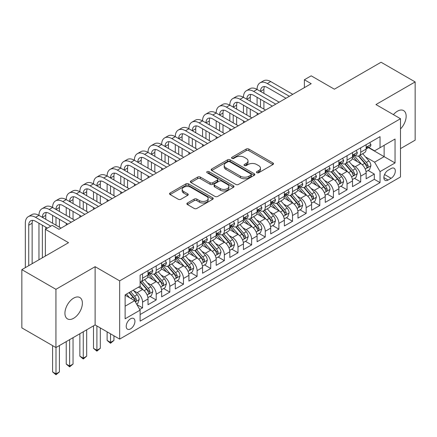 <?xml version="1.0" encoding="UTF-8"?>
<svg xmlns="http://www.w3.org/2000/svg" width="437" height="437" viewBox="0 0 437 437"><rect width="100%" height="100%" fill="white"/><g stroke="black" fill="none" stroke-linecap="round" stroke-linejoin="round"><path stroke-width="0.66" d="M256.847 172.735A1.327 0.765 0 0 0 258.72 172.735L272.939 164.525A1.89 1.093 0 0 0 273.491 163.755A1.89 1.093 0 0 0 272.939 162.979L248.85 149.072A1.89 1.093 0 0 0 246.173 149.072L231.954 157.282A1.327 0.765 0 0 0 231.566 157.823A1.327 0.765 0 0 0 231.954 158.363A1.327 0.765 0 0 0 233.828 158.363L235.669 157.304A6.058 3.496 0 0 1 244.234 157.304L246.239 158.462A6.058 3.496 0 0 1 248.014 160.931A6.058 3.496 0 0 1 246.239 163.405L244.403 164.465A1.327 0.765 0 0 0 244.015 165.006A1.327 0.765 0 0 0 244.403 165.547A1.327 0.765 0 0 0 246.277 165.547L248.112 164.487A6.058 3.496 0 0 1 256.677 164.487L258.688 165.645A6.058 3.496 0 0 1 260.457 168.119A6.058 3.496 0 0 1 258.688 170.588L256.847 171.654A1.327 0.765 0 0 0 256.459 172.194A1.327 0.765 0 0 0 256.847 172.735L256.847 171.654M73.656 318.278A12.34 7.123 120 0 0 81.714 307.408A12.34 7.123 120 0 0 79.824 297.521A12.34 7.123 120 0 0 73.656 298.132A12.34 7.123 120 0 0 65.594 309.003A12.34 7.123 120 0 0 67.484 318.89A12.34 7.123 120 0 0 73.656 318.278M400.494 128.937A12.34 7.123 120 0 0 403.597 110.588A12.34 7.123 120 0 0 397.43 111.2A12.34 7.123 120 0 0 393.426 114.636M130.57 328.864A6.167 3.562 120 0 0 134.601 323.429A6.167 3.562 120 0 0 133.656 318.486A6.167 3.562 120 0 0 130.57 318.792A6.167 3.562 120 0 0 126.539 324.227A6.167 3.562 120 0 0 127.484 329.17A6.167 3.562 120 0 0 130.57 328.864M187.429 202.997A1.89 1.093 0 0 0 186.878 203.773A1.89 1.093 0 0 0 187.429 204.543L194.186 208.444A1.89 1.093 0 0 0 196.863 208.444L212.655 199.332A1.89 1.093 0 0 0 213.207 198.556A1.89 1.093 0 0 0 212.655 197.786L188.565 183.879A1.89 1.093 0 0 0 185.889 183.879L170.102 192.996A1.89 1.093 0 0 0 169.545 193.766A1.89 1.093 0 0 0 170.102 194.541L178.263 199.25A1.89 1.093 0 0 0 180.94 199.25L187.697 195.35A1.89 1.093 0 0 0 188.254 194.58A1.89 1.093 0 0 0 187.697 193.804L183.649 191.466A5.064 2.922 0 0 1 182.169 189.401A5.064 2.922 0 0 1 185.293 186.703A5.064 2.922 0 0 1 190.811 187.336L206.668 196.492A5.064 2.922 0 0 1 208.149 198.556A5.064 2.922 0 0 1 205.024 201.255A5.064 2.922 0 0 1 199.507 200.621L196.863 199.097A1.89 1.093 0 0 0 194.186 199.097L187.429 202.997L187.429 204.543M400.494 148.629L415.15 140.168L415.15 81.921L381.069 62.245L334.376 89.203L311.204 75.825L304.387 79.758L311.204 83.691L59 229.299L52.183 225.366L45.366 229.299L45.366 256.06M55.931 289.316L55.931 347.557L95.124 324.931L95.124 266.685L55.931 289.316L21.85 269.64L68.543 242.682L45.366 229.299M95.124 266.685L119.662 280.854L400.494 118.717L400.494 176.963L119.662 339.101L119.662 280.854M415.15 81.921L375.957 104.552L400.494 118.717M235.805 184.419A1.89 1.093 0 0 0 238.482 184.419L254.268 175.303A1.89 1.093 0 0 0 254.826 174.532A1.89 1.093 0 0 0 254.268 173.757L230.184 159.849A1.89 1.093 0 0 0 227.508 159.849L211.716 168.966A1.89 1.093 0 0 0 211.164 169.742A1.89 1.093 0 0 0 211.716 170.512L235.805 184.419M207.63 173.019A1.327 0.765 0 0 1 208.973 173.205L208.973 171.632L233.462 185.769A1.89 1.093 0 0 1 234.019 186.544A1.89 1.093 0 0 1 233.462 187.315L217.67 196.432A1.89 1.093 0 0 1 214.999 196.432L190.909 182.524L190.909 180.984A1.89 1.093 0 0 0 190.357 181.754A1.89 1.093 0 0 0 190.909 182.524M190.909 180.984L197.666 177.078A1.89 1.093 0 0 1 200.343 177.078L210.11 182.721A1.89 1.093 0 0 0 212.786 182.721L217.271 180.131A1.89 1.093 0 0 0 217.823 179.361A1.89 1.093 0 0 0 217.271 178.586L207.1 172.713A1.327 0.765 0 0 1 206.712 172.173A1.327 0.765 0 0 1 207.531 171.468A1.327 0.765 0 0 1 208.973 171.632M55.931 347.557L21.85 327.881L21.85 269.64M139.736 309.483L142.566 307.85L136.907 304.584M133.689 290.687L137.114 292.659A7.713 4.452 60 0 1 142.566 302.104L148.017 298.957L148.017 304.704L156.2 299.979L149.995 296.401M147.324 282.815L150.749 284.793A7.713 4.452 60 0 1 156.2 294.238L161.652 291.086L161.652 296.832L169.829 292.113L163.629 288.529M160.958 274.944L164.378 276.921A7.713 4.452 60 0 1 169.829 286.366L175.286 283.214L175.286 288.961L183.464 284.241L177.264 280.658M174.587 267.073L178.012 269.05A7.713 4.452 60 0 1 183.464 278.495L188.915 275.348L188.915 281.089L197.098 276.37L190.893 272.786M188.221 259.201L191.646 261.179A7.713 4.452 60 0 1 197.098 270.623L202.55 267.477L202.55 273.218L210.727 268.498L204.527 264.915M201.856 251.33L205.275 253.307A7.713 4.452 60 0 1 210.727 262.752L216.184 259.605L216.184 265.352L224.361 260.627L218.161 257.049M215.485 243.458L218.91 245.436A7.713 4.452 60 0 1 224.361 254.88L229.813 251.734L229.813 257.48L237.996 252.755L231.79 249.177M229.119 235.592L232.544 237.564A7.713 4.452 60 0 1 237.996 247.009L243.447 243.862L243.447 249.609L251.625 244.884L245.425 241.306M242.754 227.721L246.173 229.698A7.713 4.452 60 0 1 251.625 239.143L257.082 235.991L257.082 241.737L265.259 237.018L259.059 233.434M256.382 219.849L259.807 221.827A7.713 4.452 60 0 1 265.259 231.271L270.711 228.119L270.711 233.866L278.893 229.146L272.688 225.563M270.017 211.978L273.442 213.955A7.713 4.452 60 0 1 278.893 223.4L284.345 220.248L284.345 225.995L292.522 221.275L286.322 217.692M283.651 204.106L287.071 206.084A7.713 4.452 60 0 1 292.522 215.528L297.979 212.382L297.979 218.123L306.157 213.403L299.957 209.82M297.28 196.235L300.705 198.212A7.713 4.452 60 0 1 306.157 207.657L311.608 204.511L311.608 210.257L319.791 205.532L313.586 201.954M310.915 188.363L314.34 190.341A7.713 4.452 60 0 1 319.791 199.785L325.243 196.639L325.243 202.386L333.42 197.661L327.22 194.083M324.549 180.497L327.969 182.469A7.713 4.452 60 0 1 333.42 191.914L338.877 188.768L338.877 194.514L347.054 189.789L340.855 186.211M338.178 172.626L341.603 174.598A7.713 4.452 60 0 1 347.054 184.048L352.506 180.896L352.506 186.643L360.689 181.923L360.689 176.177A7.713 4.452 -120 0 0 355.237 166.732L351.812 164.754M354.483 178.34L360.689 181.923M148.017 298.957A7.713 4.452 -120 0 0 142.566 289.512L138.474 287.153M161.652 291.086A7.713 4.452 -120 0 0 156.2 281.641L147.766 276.774M175.286 283.214A7.713 4.452 -120 0 0 169.829 273.77L161.4 268.902M188.915 275.348A7.713 4.452 -120 0 0 183.464 265.898L175.035 261.031M202.55 267.477A7.713 4.452 -120 0 0 197.098 258.032L188.664 253.165M216.184 259.605A7.713 4.452 -120 0 0 210.727 250.161L202.298 245.294M229.813 251.734A7.713 4.452 -120 0 0 224.361 242.289L215.933 237.422M243.447 243.862A7.713 4.452 -120 0 0 237.996 234.418L229.562 229.551M257.082 235.991A7.713 4.452 -120 0 0 251.625 226.546L243.196 221.679M270.711 228.119A7.713 4.452 -120 0 0 265.259 218.675L256.83 213.808M284.345 220.248A7.713 4.452 -120 0 0 278.893 210.803L270.459 205.936M297.979 212.382A7.713 4.452 -120 0 0 292.522 202.937L284.094 198.07M311.608 204.511A7.713 4.452 -120 0 0 306.157 195.066L297.728 190.199M325.243 196.639A7.713 4.452 -120 0 0 319.791 187.194L311.357 182.327M338.877 188.768A7.713 4.452 -120 0 0 333.42 179.323L324.991 174.456M352.506 180.896A7.713 4.452 -120 0 0 347.054 171.451L338.626 166.584M391.088 168.54L388.089 170.272A5.976 3.452 120 0 0 384.183 175.537A5.976 3.452 120 0 0 385.101 180.328A5.976 3.452 120 0 0 388.089 180.033L391.088 178.301A5.976 3.452 120 0 0 394.993 173.036A5.976 3.452 120 0 0 394.076 168.245A5.976 3.452 120 0 0 391.088 168.54M125.119 306.2L134.662 300.689L140.113 310.133L140.113 321.151L380.048 182.628L380.048 171.61L374.591 162.165L365.447 156.883M140.113 310.133L125.119 318.792L125.119 294.866L140.113 286.208L140.113 275.19L380.048 136.661L380.048 147.684L395.043 139.026L395.043 162.952L380.048 171.61M150.672 273.415L150.749 273.458A7.713 4.452 60 0 0 154.6 273.841L160.057 270.689A7.713 4.452 -120 0 0 161.652 267.16L161.652 262.752M164.307 265.543L164.378 265.587A7.713 4.452 60 0 0 168.234 265.969L173.686 262.817A7.713 4.452 -120 0 0 175.286 259.288L175.286 254.88M177.941 257.672L178.012 257.715A7.713 4.452 60 0 0 181.868 258.098L187.32 254.951A7.713 4.452 -120 0 0 188.915 251.417L188.915 247.009M191.57 249.806L191.646 249.844A7.713 4.452 60 0 0 195.497 250.226L200.954 247.08A7.713 4.452 -120 0 0 202.55 243.546L202.55 239.137M205.204 241.934L205.275 241.972A7.713 4.452 60 0 0 209.132 242.355L214.583 239.208A7.713 4.452 -120 0 0 216.184 235.68L216.184 231.271M218.839 234.063L218.91 234.101A7.713 4.452 60 0 0 222.766 234.483L228.218 231.337A7.713 4.452 -120 0 0 229.813 227.808L229.813 223.4M232.468 226.191L232.544 226.229A7.713 4.452 60 0 0 236.395 226.612L241.852 223.465A7.713 4.452 -120 0 0 243.447 219.937L243.447 215.528M246.102 218.32L246.173 218.363A7.713 4.452 60 0 0 250.03 218.746L255.481 215.594A7.713 4.452 -120 0 0 257.082 212.065L257.082 207.657M259.736 210.448L259.807 210.492A7.713 4.452 60 0 0 263.664 210.874L269.116 207.722A7.713 4.452 -120 0 0 270.711 204.194L270.711 199.785M273.365 202.577L273.442 202.621A7.713 4.452 60 0 0 277.293 203.003L282.75 199.851A7.713 4.452 -120 0 0 284.345 196.322L284.345 191.914M287 194.711L287.071 194.749A7.713 4.452 60 0 0 290.927 195.131L296.379 191.985A7.713 4.452 -120 0 0 297.979 188.451L297.979 184.043M300.634 186.839L300.705 186.878A7.713 4.452 60 0 0 304.562 187.26L310.013 184.114A7.713 4.452 -120 0 0 311.608 180.579L311.608 176.177M314.263 178.968L314.34 179.006A7.713 4.452 60 0 0 318.191 179.388L323.648 176.242A7.713 4.452 -120 0 0 325.243 172.713L325.243 168.305M327.897 171.096L327.969 171.135A7.713 4.452 60 0 0 331.825 171.517L337.277 168.371A7.713 4.452 -120 0 0 338.877 164.842L338.877 160.434M341.532 163.225L341.603 163.269A7.713 4.452 60 0 0 345.459 163.651L350.911 160.499A7.713 4.452 -120 0 0 352.506 156.97L352.506 152.562M140.113 314.542L374.318 179.323L374.318 174.052L366.14 178.771L366.14 173.025A7.713 4.452 -120 0 0 360.689 163.58L352.255 158.713M355.161 155.353L355.237 155.397A7.713 4.452 -120 0 0 359.088 155.78A7.713 4.452 -120 0 0 360.689 152.245L360.689 147.837M359.088 155.78L364.545 152.628A7.713 4.452 -120 0 0 366.14 149.099L366.14 144.691M142.566 273.77L142.566 278.178A7.713 4.452 60 0 1 140.971 281.707A7.713 4.452 60 0 1 140.113 282.023M140.971 281.707L146.422 278.56A7.713 4.452 -120 0 0 148.017 275.031L148.017 270.623M156.2 265.898L156.2 270.306A7.713 4.452 60 0 1 154.6 273.841M169.829 258.032L169.829 262.435A7.713 4.452 60 0 1 168.234 265.969M183.464 250.161L183.464 254.569A7.713 4.452 60 0 1 181.868 258.098M197.098 242.289L197.098 246.697A7.713 4.452 60 0 1 195.497 250.226M210.727 234.418L210.727 238.826A7.713 4.452 60 0 1 209.132 242.355M224.361 226.546L224.361 230.955A7.713 4.452 60 0 1 222.766 234.483M237.996 218.675L237.996 223.083A7.713 4.452 60 0 1 236.395 226.612M251.625 210.803L251.625 215.212A7.713 4.452 60 0 1 250.03 218.746M265.259 202.937L265.259 207.34A7.713 4.452 60 0 1 263.664 210.874M278.893 195.066L278.893 199.474A7.713 4.452 60 0 1 277.293 203.003M292.522 187.194L292.522 191.603A7.713 4.452 60 0 1 290.927 195.131M306.157 179.323L306.157 183.731A7.713 4.452 60 0 1 304.562 187.26M319.791 171.451L319.791 175.86A7.713 4.452 60 0 1 318.191 179.388M333.42 163.58L333.42 167.988A7.713 4.452 60 0 1 331.825 171.517M347.054 155.709L347.054 160.117A7.713 4.452 60 0 1 345.459 163.651M347.054 184.048L347.054 189.789M333.42 191.914L333.42 197.661M319.791 199.785L319.791 205.532M306.157 207.657L306.157 213.403M292.522 215.528L292.522 221.275M278.893 223.4L278.893 229.146M265.259 231.271L265.259 237.018M251.625 239.143L251.625 244.884M237.996 247.009L237.996 252.755M224.361 254.88L224.361 260.627M210.727 262.752L210.727 268.498M197.098 270.623L197.098 276.37M183.464 278.495L183.464 284.241M169.829 286.366L169.829 292.113M156.2 294.238L156.2 299.979M142.566 302.104L142.566 307.85M134.662 300.689L125.119 295.177M374.591 162.165L384.134 156.654L384.134 145.319L395.043 139.026M368.522 147.64L395.043 162.952M368.795 147.482L374.591 150.831L380.048 147.684M95.124 324.931L119.662 339.101M304.387 79.758L304.387 87.629M368.118 170.468L374.318 174.052M374.318 179.323L380.048 182.628M257.377 172.921L258.688 172.162A6.058 3.496 0 0 0 260.457 169.693L260.457 168.119M248.014 160.931L248.014 162.509A6.058 3.496 0 0 1 246.239 164.978L244.933 165.738M272.912 164.541L248.85 150.65A1.89 1.093 0 0 0 246.173 150.65L232.484 158.549M254.247 175.319L230.184 161.428A1.89 1.093 0 0 0 227.508 161.428L211.743 170.528M250.925 175.073A1.327 0.765 0 0 0 251.313 174.532A1.327 0.765 0 0 0 250.925 173.992L229.78 161.783A1.327 0.765 0 0 0 227.906 161.783L225.967 162.903A6.058 3.496 0 0 0 224.197 165.377A6.058 3.496 0 0 0 225.967 167.846L240.421 176.193A6.058 3.496 0 0 0 248.986 176.193L250.925 175.073L250.925 176.646A1.327 0.765 0 0 0 251.313 176.106L251.313 174.532M224.197 165.377L224.197 166.95A6.058 3.496 0 0 0 225.967 169.419L225.967 167.846M250.925 176.646L248.986 177.766A6.058 3.496 0 0 1 240.421 177.766L225.967 169.419M190.936 182.54L197.666 178.651L197.666 177.078M217.823 179.361L217.823 180.934A1.89 1.093 0 0 1 217.271 181.705L212.786 184.294A1.89 1.093 0 0 1 210.11 184.294L200.343 178.651A1.89 1.093 0 0 0 197.666 178.651M208.973 173.205L233.434 187.331M220.248 188.571A5.064 2.922 0 0 0 225.765 189.205A5.064 2.922 0 0 0 228.89 186.506A5.064 2.922 0 0 0 227.409 184.436L221.821 181.213A1.89 1.093 0 0 0 219.145 181.213L214.66 183.802A1.89 1.093 0 0 0 214.108 184.572A1.89 1.093 0 0 0 214.66 185.348L220.248 188.571L220.248 190.144A5.064 2.922 0 0 0 225.765 190.778A5.064 2.922 0 0 0 228.89 188.079L228.89 186.506M214.108 184.572L214.108 186.146A1.89 1.093 0 0 0 214.66 186.921L214.66 185.348M220.248 190.144L214.66 186.921M208.149 198.556L208.149 200.13A5.064 2.922 0 0 1 205.024 202.834A5.064 2.922 0 0 1 199.507 202.2L196.863 200.67A1.89 1.093 0 0 0 194.186 200.67L187.457 204.56M182.169 189.401L182.169 190.974A5.064 2.922 0 0 0 183.649 193.045L183.649 191.466M187.675 195.366L183.649 193.045M212.628 199.343L188.565 185.452A1.89 1.093 0 0 0 185.889 185.452L170.124 194.552M366.026 171.675L369.549 169.643L370.909 165.705A5.107 2.95 -120 0 0 368.921 160.909L362.694 153.698M361.448 164.083L354.325 155.84M357.395 161.679L353.26 156.894A12.241 7.068 -120 0 0 352.883 156.468M358.395 156.053L364.698 163.351A5.107 2.95 60 0 1 366.517 166.868L366.889 167.475L367.577 167.376L368.156 165.923A5.107 2.95 -120 0 0 366.332 162.406L360.104 155.195M358.766 155.938L365.534 163.771A2.6 1.502 60 0 1 366.19 164.793L368.156 165.923M369.751 142.604L370.909 144.614A5.107 2.95 60 0 1 369.855 146.876L367.266 148.367A5.107 2.95 -120 0 0 368.156 147.193L368.047 146.739M25.324 267.63L25.324 223.241A14.459 8.347 60 0 1 28.323 216.621L31.732 214.654A14.459 8.347 60 0 1 38.959 215.37A14.459 8.347 60 0 1 41.952 208.749L45.361 206.783A14.459 8.347 60 0 1 52.593 207.499A14.459 8.347 60 0 1 55.586 200.878L58.995 198.911A14.459 8.347 60 0 1 66.222 199.627A14.459 8.347 60 0 1 69.221 193.012L72.629 191.04A14.459 8.347 60 0 1 79.856 191.756A14.459 8.347 60 0 1 82.85 185.141L86.258 183.174A14.459 8.347 60 0 1 93.491 183.89A14.459 8.347 60 0 1 96.484 177.269L99.893 175.303A14.459 8.347 60 0 1 107.12 176.018A14.459 8.347 60 0 1 110.119 169.398L113.527 167.431A14.459 8.347 60 0 1 120.754 168.147A14.459 8.347 60 0 1 123.747 161.526L127.156 159.56A14.459 8.347 60 0 1 134.388 160.275A14.459 8.347 60 0 1 137.382 153.655L140.79 151.688A14.459 8.347 60 0 1 148.017 152.404A14.459 8.347 60 0 1 151.016 145.783L154.425 143.817A14.459 8.347 60 0 1 161.652 144.532A14.459 8.347 60 0 1 164.645 137.917L168.054 135.945A14.459 8.347 60 0 1 175.286 136.661A14.459 8.347 60 0 1 178.28 130.046L181.688 128.079A14.459 8.347 60 0 1 188.915 128.795A14.459 8.347 60 0 1 191.914 122.174L195.323 120.208A14.459 8.347 60 0 1 202.55 120.923A14.459 8.347 60 0 1 205.543 114.303L208.952 112.336A14.459 8.347 60 0 1 216.184 113.052A14.459 8.347 60 0 1 219.177 106.431L222.586 104.465A14.459 8.347 60 0 1 229.813 105.18A14.459 8.347 60 0 1 232.812 98.56L236.22 96.593A14.459 8.347 60 0 1 243.447 97.309A14.459 8.347 60 0 1 246.441 90.688L249.849 88.722A14.459 8.347 60 0 1 257.082 89.438A14.459 8.347 60 0 1 260.075 82.822L263.484 80.85A14.459 8.347 60 0 1 270.711 81.566L292.795 94.321M260.075 82.822A14.459 8.347 60 0 1 267.302 83.538L289.387 96.287M366.31 148.607L366.332 148.607A5.107 2.95 -120 0 0 367.266 148.367M367.495 146.81L368.156 147.193C367.834 146.422 367.288 146.739 366.517 148.138A5.107 2.95 60 0 1 366.14 148.864M285.984 98.254L267.302 87.471A9.641 5.566 -120 0 0 262.484 86.996A9.641 5.566 -120 0 0 260.49 91.409L263.899 89.438L263.899 93.376M264.5 86.548A9.641 5.566 -120 0 0 263.899 89.438M260.49 99.275L260.49 107.147M263.899 101.247L263.899 109.113M257.082 114.942L257.082 113.052M257.082 105.18L257.082 97.309M352.391 179.547L355.915 177.515L357.28 173.576A5.107 2.95 -120 0 0 355.292 168.78L349.059 161.57M347.814 171.949L340.696 163.711M343.761 169.551L339.631 164.765A12.241 7.068 -120 0 0 339.249 164.339M344.766 163.924L351.064 171.222A5.107 2.95 60 0 1 352.883 174.74L353.254 175.346L353.948 175.248L354.522 173.795A5.107 2.95 -120 0 0 352.697 170.277L346.47 163.067M345.132 163.804L351.905 171.643A2.6 1.502 60 0 1 352.561 172.664L354.522 173.795M338.762 187.418L342.286 185.381L343.646 181.448A5.107 2.95 -120 0 0 341.658 176.652L335.43 169.441M334.179 179.82L327.062 171.577M330.132 177.422L325.997 172.637A12.241 7.068 -120 0 0 325.62 172.211M331.131 171.796L337.43 179.088A5.107 2.95 60 0 1 339.254 182.611L339.625 183.218L340.314 183.119L340.887 181.666A5.107 2.95 -120 0 0 339.068 178.149L332.836 170.933M331.503 171.675L338.271 179.514A2.6 1.502 60 0 1 338.926 180.536L340.887 181.666M325.128 195.29L328.651 193.252L330.011 189.319A5.107 2.95 -120 0 0 328.023 184.523L321.796 177.307M320.55 187.692L313.427 179.449M316.497 185.293L312.362 180.508A12.241 7.068 -120 0 0 311.985 180.082M317.497 179.667L323.801 186.96A5.107 2.95 60 0 1 325.62 190.483L325.991 191.089L326.679 190.991L327.258 189.538A5.107 2.95 -120 0 0 325.434 186.015L319.207 178.804M317.868 179.547L324.636 187.386A2.6 1.502 60 0 1 325.292 188.402L327.258 189.538M311.494 203.161L315.017 201.124L316.383 197.191A5.107 2.95 -120 0 0 314.394 192.395L308.161 185.179M306.916 195.563L299.798 187.32M302.863 193.165L298.733 188.38A12.241 7.068 -120 0 0 298.351 187.954M303.868 187.539L310.166 194.831A5.107 2.95 60 0 1 311.985 198.349L312.357 198.955L313.05 198.862L313.624 197.409A5.107 2.95 -120 0 0 311.799 193.886L305.572 186.675M304.234 187.418L311.007 195.257A2.6 1.502 60 0 1 311.663 196.273L313.624 197.409M356.122 150.475L357.28 152.486A5.107 2.95 60 0 1 356.221 154.742L353.631 156.238A5.107 2.95 -120 0 0 354.522 155.064L354.412 154.611M246.441 90.688A14.459 8.347 60 0 1 253.673 91.409L257.082 89.438L279.167 102.187M253.673 91.409L275.758 104.159M352.681 156.479L352.697 156.479A5.107 2.95 -120 0 0 353.631 156.238M353.861 154.682L354.522 155.064C354.199 154.294 353.653 154.605 352.883 156.009A5.107 2.95 60 0 1 352.506 156.736M272.349 106.125L253.673 95.342A9.641 5.566 -120 0 0 248.85 94.867A9.641 5.566 -120 0 0 246.856 99.275L250.264 97.309L250.264 101.247M250.865 94.419A9.641 5.566 -120 0 0 250.264 97.309M246.856 107.147L246.856 115.018M250.264 109.113L250.264 116.985M243.447 122.813L243.447 120.923M243.447 113.052L243.447 105.18M342.488 158.347L343.646 160.352A5.107 2.95 60 0 1 342.592 162.613L339.997 164.11A5.107 2.95 -120 0 0 340.887 162.935L340.778 162.482M232.812 98.56A14.459 8.347 60 0 1 240.039 99.275L243.447 97.309L265.532 110.058M240.039 99.275L262.124 112.03M339.046 164.35L339.068 164.35A5.107 2.95 -120 0 0 339.997 164.11M340.226 162.553L340.887 162.935C340.565 162.165 340.024 162.477 339.254 163.875A5.107 2.95 60 0 1 338.877 164.607M258.715 113.997L240.039 103.214A9.641 5.566 -120 0 0 235.221 102.733A9.641 5.566 -120 0 0 233.221 107.147L236.63 105.18L236.63 109.113M237.236 102.291A9.641 5.566 -120 0 0 236.63 105.18M233.221 115.018L233.221 122.89M236.63 116.985L236.63 124.856M229.813 130.679L229.813 128.795M229.813 120.923L229.813 113.052M328.853 166.218L330.011 168.223A5.107 2.95 60 0 1 328.957 170.485L326.368 171.981A5.107 2.95 -120 0 0 327.258 170.801L327.149 170.348M219.177 106.431A14.459 8.347 60 0 1 226.404 107.147L229.813 105.18L251.898 117.93M226.404 107.147L248.489 119.896M325.412 172.222L325.434 172.222A5.107 2.95 -120 0 0 326.368 171.981M326.597 170.425L327.258 170.801C326.936 170.037 326.39 170.348 325.62 171.746A5.107 2.95 60 0 1 325.243 172.473M245.086 121.868L226.404 111.085A9.641 5.566 -120 0 0 221.586 110.605A9.641 5.566 -120 0 0 219.593 115.018L223.001 113.052L223.001 116.985M223.602 110.162A9.641 5.566 -120 0 0 223.001 113.052M219.593 122.89L219.593 130.761M223.001 124.856L223.001 132.728M216.184 138.551L216.184 136.661M216.184 128.795L216.184 120.923M315.224 174.09L316.383 176.095A5.107 2.95 60 0 1 315.323 178.356L312.734 179.853A5.107 2.95 -120 0 0 313.624 178.673L313.515 178.22M205.543 114.303A14.459 8.347 60 0 1 212.775 115.018L216.184 113.052L238.269 125.801M212.775 115.018L234.86 127.768M311.783 180.093L311.799 180.093A5.107 2.95 -120 0 0 312.734 179.853M312.963 178.296L313.624 178.673C313.302 177.903 312.755 178.22 311.985 179.618A5.107 2.95 60 0 1 311.608 180.344M231.452 129.74L212.775 118.957A9.641 5.566 -120 0 0 207.952 118.476A9.641 5.566 -120 0 0 205.958 122.89L209.367 120.923L209.367 124.856M209.968 118.034A9.641 5.566 -120 0 0 209.367 120.923M205.958 130.761L205.958 138.633M209.367 132.728L209.367 140.599M202.55 146.422L202.55 144.532M202.55 136.661L202.55 128.795M297.865 211.027L301.388 208.995L302.748 205.062A5.107 2.95 -120 0 0 300.76 200.261L294.533 193.05M293.282 203.434L286.164 195.192M289.234 201.031L285.099 196.251A12.241 7.068 -120 0 0 284.722 195.825M290.234 195.41L296.532 202.702A5.107 2.95 60 0 1 298.356 206.22L298.728 206.827L299.416 206.728L299.99 205.275A5.107 2.95 -120 0 0 298.171 201.757L291.938 194.547M290.605 195.29L297.373 203.129A2.6 1.502 60 0 1 298.029 204.145L299.99 205.275M301.59 181.961L302.748 183.966A5.107 2.95 60 0 1 301.694 186.228L299.099 187.724A5.107 2.95 -120 0 0 299.99 186.544L299.88 186.091M191.914 122.174A14.459 8.347 60 0 1 199.141 122.89L202.55 120.923L224.634 133.673M199.141 122.89L221.226 135.639M298.149 187.959L298.171 187.959A5.107 2.95 -120 0 0 299.099 187.724M299.329 186.162L299.99 186.544C299.667 185.774 299.127 186.091 298.356 187.489A5.107 2.95 60 0 1 297.979 188.216M217.817 137.606L199.141 126.823A9.641 5.566 -120 0 0 194.323 126.348A9.641 5.566 -120 0 0 192.324 130.761L195.732 128.795L195.732 132.728M196.339 125.905A9.641 5.566 -120 0 0 195.732 128.795M192.324 138.633L192.324 146.504M195.732 140.599L195.732 148.471M188.915 154.294L188.915 152.404M188.915 144.532L188.915 136.661M284.23 218.899L287.754 216.867L289.114 212.928A5.107 2.95 -120 0 0 287.125 208.132L280.898 200.922M279.647 211.306L272.53 203.063M275.6 208.902L271.464 204.123A12.241 7.068 -120 0 0 271.087 203.697M276.599 203.281L282.903 210.574A5.107 2.95 60 0 1 284.722 214.092L285.093 214.698L285.782 214.6L286.361 213.147A5.107 2.95 -120 0 0 284.536 209.629L278.309 202.418M276.971 203.161L283.739 211A2.6 1.502 60 0 1 284.394 212.016L286.361 213.147M287.956 189.827L289.114 191.838A5.107 2.95 60 0 1 288.059 194.099L285.47 195.59A5.107 2.95 -120 0 0 286.361 194.416L286.251 193.962M178.28 130.046A14.459 8.347 60 0 1 185.507 130.761L188.915 128.795L211 141.544M185.507 130.761L207.591 143.511M284.514 195.831L284.536 195.831A5.107 2.95 -120 0 0 285.47 195.59M285.7 194.033L286.361 194.416C286.038 193.646 285.492 193.962 284.722 195.361A5.107 2.95 60 0 1 284.345 196.087M204.188 145.477L185.507 134.694A9.641 5.566 -120 0 0 180.689 134.219A9.641 5.566 -120 0 0 178.695 138.633L182.103 136.666L182.103 140.599M182.704 133.771A9.641 5.566 -120 0 0 182.103 136.666M178.695 146.504L178.695 154.37M182.103 148.471L182.103 156.342M175.286 162.165L175.286 160.275M175.286 152.404L175.286 144.532M270.596 226.77L274.119 224.738L275.485 220.8A5.107 2.95 -120 0 0 273.496 216.004L267.264 208.793M266.018 219.177L258.901 210.934M261.965 216.774L257.835 211.989A12.241 7.068 -120 0 0 257.453 211.563M262.97 211.147L269.268 218.445A5.107 2.95 60 0 1 271.087 221.963L271.459 222.57L272.153 222.471L272.726 221.018A5.107 2.95 -120 0 0 270.902 217.5L264.675 210.29M263.336 211.033L270.11 218.866A2.6 1.502 60 0 1 270.765 219.887L272.726 221.018M274.327 197.699L275.485 199.709A5.107 2.95 60 0 1 274.425 201.97L271.836 203.462A5.107 2.95 -120 0 0 272.726 202.287L272.617 201.834M164.645 137.917A14.459 8.347 60 0 1 171.878 138.633L175.286 136.661L197.371 149.416M171.878 138.633L193.962 151.382M270.885 203.702L270.902 203.702A5.107 2.95 -120 0 0 271.836 203.462M272.065 201.905L272.726 202.287C272.404 201.517 271.858 201.834 271.087 203.232A5.107 2.95 60 0 1 270.711 203.959M190.554 153.349L171.878 142.566A9.641 5.566 -120 0 0 167.054 142.091A9.641 5.566 -120 0 0 165.06 146.504L168.469 144.532L168.469 148.471M169.07 141.643A9.641 5.566 -120 0 0 168.469 144.532M165.06 154.37L165.06 162.242M168.469 156.342L168.469 164.208M161.652 170.037L161.652 168.147M161.652 160.275L161.652 152.404M256.967 234.642L260.49 232.61L261.85 228.671A5.107 2.95 -120 0 0 259.862 223.875L253.635 216.665M252.384 227.043L245.266 218.806M248.336 224.645L244.201 219.86A12.241 7.068 -120 0 0 243.824 219.434M249.336 219.019L255.634 226.317A5.107 2.95 60 0 1 257.459 229.835L257.83 230.441L258.518 230.343L259.092 228.89A5.107 2.95 -120 0 0 257.273 225.372L251.04 218.161M249.707 218.899L256.475 226.737A2.6 1.502 60 0 1 257.131 227.759L259.092 228.89M260.692 205.57L261.85 207.58A5.107 2.95 60 0 1 260.796 209.836L258.201 211.333A5.107 2.95 -120 0 0 259.092 210.159L258.983 209.705M151.016 145.783A14.459 8.347 60 0 1 158.243 146.504L161.652 144.532L183.737 157.287M158.243 146.504L180.328 159.254M257.251 211.574L257.273 211.574A5.107 2.95 -120 0 0 258.201 211.333M258.431 209.776L259.092 210.159C258.77 209.389 258.229 209.7 257.459 211.104A5.107 2.95 60 0 1 257.082 211.83M176.919 161.22L158.243 150.437A9.641 5.566 -120 0 0 153.425 149.962A9.641 5.566 -120 0 0 151.426 154.37L154.835 152.404L154.835 156.342M155.441 149.514A9.641 5.566 -120 0 0 154.835 152.404M151.426 162.242L151.426 170.113M154.835 164.208L154.835 172.08M148.017 177.908L148.017 176.018M148.017 168.147L148.017 160.275M243.333 242.513L246.856 240.481L248.216 236.543A5.107 2.95 -120 0 0 246.228 231.747L240 224.536M238.749 234.915L231.632 226.672M234.702 232.517L230.567 227.732A12.241 7.068 -120 0 0 230.19 227.306M235.701 226.89L242.005 234.183A5.107 2.95 60 0 1 243.824 237.706L244.196 238.312L244.884 238.214L245.463 236.761A5.107 2.95 -120 0 0 243.638 233.243L237.411 226.027M236.073 226.77L242.841 234.609A2.6 1.502 60 0 1 243.496 235.63L245.463 236.761M229.698 250.385L233.221 248.347L234.587 244.414A5.107 2.95 -120 0 0 232.599 239.618L226.366 232.402M225.121 242.786L218.003 234.543M221.067 240.388L216.938 235.603A12.241 7.068 -120 0 0 216.555 235.177M222.072 234.762L228.371 242.054A5.107 2.95 60 0 1 230.19 245.578L230.561 246.184L231.255 246.086L231.828 244.633A5.107 2.95 -120 0 0 230.004 241.109L223.777 233.899M222.438 234.642L229.212 242.48A2.6 1.502 60 0 1 229.867 243.496L231.828 244.633M216.069 258.256L219.593 256.219L220.953 252.286A5.107 2.95 -120 0 0 218.964 247.489L212.737 240.274M211.486 250.658L204.369 242.415M207.438 248.26L203.303 243.475A12.241 7.068 -120 0 0 202.926 243.048M208.438 242.633L214.736 249.926A5.107 2.95 60 0 1 216.561 253.449L216.932 254.05L217.621 253.957L218.194 252.504A5.107 2.95 -120 0 0 216.375 248.981L210.142 241.77M208.81 242.513L215.578 250.352A2.6 1.502 60 0 1 216.233 251.368L218.194 252.504M202.435 266.122L205.958 264.09L207.318 260.157A5.107 2.95 -120 0 0 205.33 255.355L199.103 248.145M197.852 258.529L190.734 250.286M193.804 256.131L189.669 251.346A12.241 7.068 -120 0 0 189.292 250.92M194.804 250.505L201.107 257.797A5.107 2.95 60 0 1 202.926 261.315L203.298 261.921L203.986 261.823L204.565 260.37A5.107 2.95 -120 0 0 202.741 256.852L196.513 249.642M195.175 250.385L201.943 258.223A2.6 1.502 60 0 1 202.599 259.239L204.565 260.37M188.8 273.994L192.324 271.961L193.689 268.023A5.107 2.95 -120 0 0 191.701 263.227L185.468 256.016M184.223 266.401L177.105 258.158M180.17 263.997L176.04 259.217A12.241 7.068 -120 0 0 175.658 258.791M181.175 258.376L187.473 265.669A5.107 2.95 60 0 1 189.292 269.187L189.663 269.793L190.357 269.695L190.931 268.242A5.107 2.95 -120 0 0 189.106 264.724L182.879 257.513M181.541 258.256L188.314 266.095A2.6 1.502 60 0 1 188.97 267.111L190.931 268.242M110.528 333.824L110.528 342.406L113.937 340.439L113.937 335.791M113.937 340.439L110.528 343.269L107.12 340.439L107.12 331.858M107.12 340.439L110.528 342.406L110.528 343.269M175.171 281.865L178.695 279.833L180.055 275.894A5.107 2.95 -120 0 0 178.067 271.098L171.839 263.888M170.588 274.272L163.471 266.029M166.541 271.869L162.406 267.083A12.241 7.068 -120 0 0 162.029 266.657M167.54 266.242L173.839 273.54A5.107 2.95 60 0 1 175.663 277.058L176.035 277.664L176.723 277.566L177.296 276.113A5.107 2.95 -120 0 0 175.477 272.595L169.245 265.385M167.912 266.128L174.68 273.961A2.6 1.502 60 0 1 175.335 274.982L177.296 276.113M96.899 325.953L96.899 350.277L100.308 348.311L100.308 327.925M100.308 348.311L96.899 351.14L93.491 348.311L93.491 325.876M93.491 348.311L96.899 350.277L96.899 351.14M161.537 289.736L165.06 287.704L166.421 283.766A5.107 2.95 -120 0 0 164.432 278.97L158.205 271.759M156.954 282.138L149.836 273.901M152.906 279.74L148.771 274.955A12.241 7.068 -120 0 0 148.394 274.529M153.906 274.114L160.21 281.412A5.107 2.95 60 0 1 162.029 284.929L162.4 285.536L163.088 285.437L163.667 283.984A5.107 2.95 -120 0 0 161.843 280.467L155.616 273.256M154.277 273.999L161.045 281.832A2.6 1.502 60 0 1 161.701 282.854L163.667 283.984M83.265 331.781L83.265 358.149L86.673 356.177L86.673 329.809M86.673 356.177L83.265 359.012L79.856 356.177L79.856 333.748M79.856 356.177L83.265 358.149L83.265 359.012M147.903 297.608L151.426 295.576L152.792 291.637A5.107 2.95 -120 0 0 150.803 286.841L144.571 279.631M143.325 290.01L140.064 286.235M139.272 287.612L138.742 287M140.277 281.985L146.575 289.283A5.107 2.95 60 0 1 148.394 292.801L148.766 293.407L149.459 293.309L150.033 291.856A5.107 2.95 -120 0 0 148.209 288.338L141.981 281.122M140.643 281.865L147.416 289.704A2.6 1.502 60 0 1 148.072 290.725L150.033 291.856M69.63 339.647L69.63 366.02L73.039 364.048L73.039 337.681M73.039 364.048L69.63 366.883L66.222 364.048L66.222 341.619M66.222 364.048L69.63 366.02L69.63 366.883M136.639 304.114L137.797 303.442L139.157 299.509A5.107 2.95 -120 0 0 137.169 294.713L133.247 290.173M129.587 297.761L126.43 294.106M125.643 295.483L125.119 294.877M129.019 292.61L132.941 297.149A5.107 2.95 60 0 1 134.765 300.672L135.137 301.279L135.825 301.18L136.399 299.727A5.107 2.95 -120 0 0 134.58 296.204L130.658 291.665M129.336 292.429L133.782 297.575A2.6 1.502 60 0 1 134.438 298.591L136.399 299.727M56.002 347.519L56.002 373.886L59.41 371.92L59.41 345.552M59.41 371.92L56.002 374.755L52.593 371.92L52.593 345.629M52.593 371.92L56.002 373.886L56.002 374.755M247.058 213.442L248.216 215.446A5.107 2.95 60 0 1 247.162 217.708L244.573 219.205A5.107 2.95 -120 0 0 245.463 218.03L245.354 217.577M137.382 153.655A14.459 8.347 60 0 1 144.609 154.37L148.017 152.404L170.102 165.153M144.609 154.37L166.694 167.125M243.617 219.445L243.638 219.445A5.107 2.95 -120 0 0 244.573 219.205M244.802 217.648L245.463 218.03C245.141 217.26 244.594 217.571 243.824 218.97A5.107 2.95 60 0 1 243.447 219.702M163.291 169.092L144.609 158.309A9.641 5.566 -120 0 0 139.791 157.828A9.641 5.566 -120 0 0 137.797 162.242L141.206 160.275L141.206 164.208M141.807 157.386A9.641 5.566 -120 0 0 141.206 160.275M137.797 170.113L137.797 177.985M141.206 172.08L141.206 179.951M134.388 185.774L134.388 183.89M134.388 176.018L134.388 168.147M233.429 221.313L234.587 223.318A5.107 2.95 60 0 1 233.527 225.579L230.938 227.076A5.107 2.95 -120 0 0 231.828 225.896L231.719 225.443M123.747 161.526A14.459 8.347 60 0 1 130.98 162.242L134.388 160.275L156.473 173.025M130.98 162.242L153.065 174.991M229.988 227.316L230.004 227.316A5.107 2.95 -120 0 0 230.938 227.076M231.168 225.519L231.828 225.896C231.506 225.131 230.96 225.443 230.19 226.841A5.107 2.95 60 0 1 229.813 227.568M149.656 176.963L130.98 166.18A9.641 5.566 -120 0 0 126.156 165.699A9.641 5.566 -120 0 0 124.163 170.113L127.571 168.147L127.571 172.08M128.172 165.257A9.641 5.566 -120 0 0 127.571 168.147M124.163 177.985L124.163 185.856M127.571 179.951L127.571 187.823M120.754 193.646L120.754 191.761M120.754 183.89L120.754 176.018M219.795 229.185L220.953 231.189A5.107 2.95 60 0 1 219.898 233.451L217.304 234.948A5.107 2.95 -120 0 0 218.194 233.768L218.085 233.314M110.119 169.398A14.459 8.347 60 0 1 117.345 170.113L120.754 168.147L142.839 180.896M117.345 170.113L139.43 182.863M216.353 235.188L216.375 235.188A5.107 2.95 -120 0 0 217.304 234.948M217.533 233.391L218.194 233.768C217.872 232.997 217.331 233.314 216.561 234.713A5.107 2.95 60 0 1 216.184 235.439M136.022 184.835L117.345 174.052A9.641 5.566 -120 0 0 112.528 173.571A9.641 5.566 -120 0 0 110.528 177.985L113.937 176.018L113.937 179.951M114.543 173.128A9.641 5.566 -120 0 0 113.937 176.018M110.528 185.856L110.528 193.728M113.937 187.823L113.937 195.694M107.12 201.517L107.12 199.627M107.12 191.756L107.12 183.89M206.16 237.056L207.318 239.061A5.107 2.95 60 0 1 206.264 241.322L203.675 242.819A5.107 2.95 -120 0 0 204.565 241.639L204.456 241.186M96.484 177.269A14.459 8.347 60 0 1 103.711 177.985L107.12 176.018L129.205 188.768M103.711 177.985L125.796 190.734M202.719 243.054L202.741 243.054A5.107 2.95 -120 0 0 203.675 242.819M203.904 241.257L204.565 241.639C204.243 240.869 203.697 241.186 202.926 242.584A5.107 2.95 60 0 1 202.55 243.311M122.393 192.701L103.711 181.918A9.641 5.566 -120 0 0 98.893 181.442A9.641 5.566 -120 0 0 96.899 185.856L100.308 183.89L100.308 187.823M100.909 181A9.641 5.566 -120 0 0 100.308 183.89M96.899 193.728L96.899 201.599M100.308 195.694L100.308 203.566M93.491 209.389L93.491 207.499M93.491 199.627L93.491 191.761M192.531 244.928L193.689 246.932A5.107 2.95 60 0 1 192.63 249.194L190.04 250.685A5.107 2.95 -120 0 0 190.931 249.511L190.822 249.057M82.85 185.141A14.459 8.347 60 0 1 90.082 185.856L93.491 183.89L115.576 196.639M90.082 185.856L112.167 198.606M189.09 250.925L189.106 250.925A5.107 2.95 -120 0 0 190.04 250.685M190.27 249.128L190.931 249.511C190.608 248.74 190.062 249.057 189.292 250.456A5.107 2.95 60 0 1 188.915 251.182M108.758 200.572L90.082 189.789A9.641 5.566 -120 0 0 85.259 189.314A9.641 5.566 -120 0 0 83.265 193.728L86.673 191.761L86.673 195.694M87.274 188.866A9.641 5.566 -120 0 0 86.673 191.761M83.265 201.599L83.265 209.465M86.673 203.566L86.673 211.437M79.856 217.26L79.856 215.37M79.856 207.499L79.856 199.627M178.897 252.794L180.055 254.804A5.107 2.95 60 0 1 179.001 257.065L176.406 258.557A5.107 2.95 -120 0 0 177.296 257.382L177.187 256.929M69.221 193.012A14.459 8.347 60 0 1 76.448 193.728L79.856 191.756L101.941 204.511M76.448 193.728L98.533 206.477M175.456 258.797L175.477 258.797A5.107 2.95 -120 0 0 176.406 258.557M176.635 257L177.296 257.382C176.974 256.612 176.433 256.929 175.663 258.327A5.107 2.95 60 0 1 175.286 259.054M95.124 208.444L76.448 197.661A9.641 5.566 -120 0 0 71.63 197.185A9.641 5.566 -120 0 0 69.63 201.599L73.039 199.627L73.039 203.566M73.645 196.737A9.641 5.566 -120 0 0 73.039 199.627M69.63 209.465L69.63 217.336M73.039 211.437L73.039 219.308M66.222 225.131L66.222 223.241M66.222 215.37L66.222 207.499M165.262 260.665L166.421 262.675A5.107 2.95 60 0 1 165.366 264.931L162.777 266.428A5.107 2.95 -120 0 0 163.667 265.254L163.558 264.8M55.586 200.878A14.459 8.347 60 0 1 62.813 201.599L66.222 199.627L88.307 212.382M62.813 201.599L84.898 214.349M161.821 266.668L161.843 266.668A5.107 2.95 -120 0 0 162.777 266.428M163.006 264.871L163.667 265.254C163.345 264.483 162.799 264.795 162.029 266.199A5.107 2.95 60 0 1 161.652 266.925M81.495 216.315L62.813 205.532A9.641 5.566 -120 0 0 57.995 205.057A9.641 5.566 -120 0 0 56.002 209.465L59.41 207.499L59.41 211.437M60.011 204.609A9.641 5.566 -120 0 0 59.41 207.499M56.002 217.336L56.002 225.208M59.41 219.308L59.41 227.174M52.593 223.241L52.593 215.37M151.634 268.537L152.792 270.541A5.107 2.95 60 0 1 151.732 272.803L149.143 274.299A5.107 2.95 -120 0 0 150.033 273.125L149.924 272.672M41.952 208.749A14.459 8.347 60 0 1 49.184 209.465L52.593 207.499L74.678 220.248M49.184 209.465L71.269 222.22M148.192 274.54L148.209 274.54A5.107 2.95 -120 0 0 149.143 274.299M149.372 272.743L150.033 273.125C149.711 272.355 149.164 272.666 148.394 274.07A5.107 2.95 60 0 1 148.017 274.797M67.861 224.186L49.184 213.403A9.641 5.566 -120 0 0 44.361 212.923A9.641 5.566 -120 0 0 42.367 217.336L45.776 215.37L45.776 219.308M46.377 212.48A9.641 5.566 -120 0 0 45.776 215.37M42.367 225.208L42.367 257.792M45.776 227.174L45.776 229.064M38.959 259.764L38.959 223.241M28.323 216.621A14.459 8.347 60 0 1 35.55 217.336L38.959 215.37L61.043 228.119M35.55 217.336L50.818 226.153M47.409 228.119L35.55 221.275A9.641 5.566 -120 0 0 30.732 220.794A9.641 5.566 -120 0 0 28.733 225.208L28.733 265.663M32.748 220.352A9.641 5.566 -120 0 0 32.141 223.241L32.141 263.697M137.114 292.659L142.566 289.512M150.749 284.793L156.2 281.641M164.378 276.921L169.829 273.77M178.012 269.05L183.464 265.898M191.646 261.179L197.098 258.032M205.275 253.307L210.727 250.161M218.91 245.436L224.361 242.289M232.544 237.564L237.996 234.418M246.173 229.698L251.625 226.546M259.807 221.827L265.259 218.675M273.442 213.955L278.893 210.803M287.071 206.084L292.522 202.937M300.705 198.212L306.157 195.066M314.34 190.341L319.791 187.194M327.969 182.469L333.42 179.323M341.603 174.598L347.054 171.451M355.237 166.732L360.689 163.58M360.689 152.245L366.14 149.099M142.566 278.178L148.017 275.031M156.2 270.306L161.652 267.16M169.829 262.435L175.286 259.288M183.464 254.569L188.915 251.417M197.098 246.697L202.55 243.546M210.727 238.826L216.184 235.68M224.361 230.955L229.813 227.808M237.996 223.083L243.447 219.937M251.625 215.212L257.082 212.065M265.259 207.34L270.711 204.194M278.893 199.474L284.345 196.322M292.522 191.603L297.979 188.451M306.157 183.731L311.608 180.579M319.791 175.86L325.243 172.713M333.42 167.988L338.877 164.842M347.054 160.117L352.506 156.97M360.689 176.177L366.14 173.025M384.549 174.527L391.088 178.301M383.861 177.591L388.089 180.033M258.688 172.162L258.688 170.588M244.403 165.547L244.403 164.465M246.239 164.978L246.239 163.405M231.954 158.363L231.954 157.282M246.173 150.65L246.173 149.072M248.85 150.65L248.85 149.072M272.939 164.525L272.939 162.979M211.716 170.512L211.716 168.966M227.508 161.428L227.508 159.849M230.184 161.428L230.184 159.849M254.268 175.303L254.268 173.757M240.421 177.766L240.421 176.193M248.986 177.766L248.986 176.193M200.343 178.651L200.343 177.078M210.11 184.294L210.11 182.721M212.786 184.294L212.786 182.721M217.271 181.705L217.271 180.131M233.462 187.315L233.462 185.769M194.186 200.67L194.186 199.097M196.863 200.67L196.863 199.097M199.507 202.2L199.507 200.621M187.697 195.35L187.697 193.804M170.102 194.541L170.102 192.996M185.889 185.452L185.889 183.879M188.565 185.452L188.565 183.879M212.655 199.332L212.655 197.786M365.245 169.059L370.876 165.803M366.332 162.406L368.921 160.909M362.262 164.754L364.698 163.351M370.876 144.554L366.14 147.291M270.711 81.566L267.302 83.538M351.616 176.925L357.248 173.675M352.697 170.277L355.292 168.78M348.628 172.626L351.064 171.222M337.981 184.796L343.613 181.546M339.068 178.149L341.658 176.652M334.993 180.497L337.43 179.088M324.347 192.668L329.979 189.418M325.434 186.015L328.023 184.523M321.364 188.369L323.801 186.96M310.718 200.539L316.35 197.289M311.799 193.886L314.394 192.395M307.73 196.24L310.166 194.831M357.248 152.426L352.506 155.162M343.613 160.297L338.877 163.028M329.979 168.169L325.243 170.9M316.35 176.035L311.608 178.771M297.084 208.411L302.715 205.161M298.171 201.757L300.76 200.261M294.096 204.112L296.532 202.702M302.715 183.906L297.979 186.643M283.449 216.282L289.081 213.027M284.536 209.629L287.125 208.132M280.467 211.978L282.903 210.574M289.081 191.777L284.345 194.514M269.82 224.154L275.452 220.898M270.902 217.5L273.496 216.004M266.832 219.849L269.268 218.445M275.452 199.649L270.711 202.386M256.186 232.02L261.818 228.77M257.273 225.372L259.862 223.875M253.198 227.721L255.634 226.317M261.818 207.52L257.082 210.257M242.551 239.891L248.183 236.641M243.638 233.243L246.228 231.747M239.569 235.592L242.005 234.183M228.922 247.763L234.554 244.512M230.004 241.109L232.599 239.618M225.934 243.464L228.371 242.054M215.288 255.634L220.92 252.384M216.375 248.981L218.964 247.489M212.3 251.335L214.736 249.926M201.654 263.506L207.285 260.255M202.741 256.852L205.33 255.355M198.671 259.207L201.107 257.797M188.025 271.377L193.657 268.127M189.106 264.724L191.701 263.227M185.037 267.073L187.473 265.669M174.39 279.248L180.022 275.993M175.477 272.595L178.067 271.098M171.402 274.944L173.839 273.54M160.756 287.114L166.388 283.864M161.843 280.467L164.432 278.97M157.768 282.815L160.21 281.412M147.127 294.986L152.759 291.736M148.209 288.338L150.803 286.841M144.139 290.687L146.575 289.283M135.306 301.809L139.124 299.607M134.58 296.204L137.169 294.713M130.739 298.422L132.941 297.149M248.183 215.392L243.447 218.123M234.554 223.263L229.813 225.995M220.92 231.129L216.184 233.866M207.285 239.001L202.55 241.737M193.657 246.872L188.915 249.609M180.022 254.744L175.286 257.48M166.388 262.615L161.652 265.352M152.759 270.487L148.017 273.218M32.141 223.241L28.733 225.208"/></g></svg>
